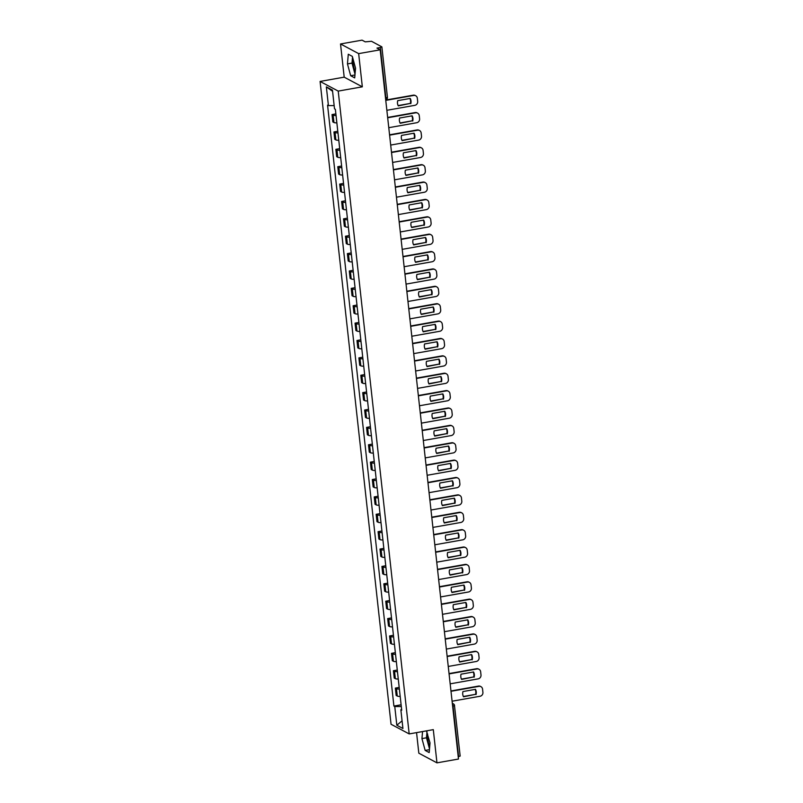 <?xml version="1.0" encoding="UTF-8"?>
<svg xmlns="http://www.w3.org/2000/svg" width="803" height="803" viewBox="0 0 803 803"><rect width="100%" height="100%" fill="white"/><g stroke="black" fill="none" stroke-linecap="round" stroke-linejoin="round"><path stroke-width="1.2" d="M355.247 71.608A8.943 2.59 79.9 0 1 353.21 63.748A8.943 2.59 79.9 0 1 353.139 59.342M429.735 746.298A8.943 2.59 79.9 0 1 427.698 738.439A8.943 2.59 79.9 0 1 427.628 734.032M416.556 732.617L418.825 753.184L436.962 762.85L458.473 759.036L380.18 49.816L358.66 53.62L340.522 43.964L344.196 77.158L320.086 81.434L391.051 724.266L409.189 733.922L338.224 91.1L362.334 86.824L358.66 53.62M340.522 43.964L362.043 40.15L365.245 41.856L371.488 41.274L381.867 46.865L387.437 97.334L385.892 97.976L380.321 47.507L381.867 46.865M436.962 762.85L433.299 729.646L409.189 733.922M460.049 755.964L458.613 756.737L453.043 706.269A2.299 0.662 -100.1 0 0 452.4 704.02M380.321 47.507L376.968 48.1L380.18 49.816M336.055 115.522A5.28 1.114 173.7 0 1 333.135 115.16L332.03 114.568L332.833 121.915L333.948 122.508A5.28 1.114 -6.3 0 0 336.869 122.879M335.875 113.885L332.03 114.568M337.973 132.907A5.28 1.114 173.7 0 1 335.052 132.535L333.948 131.943L334.761 139.3L335.865 139.893A5.28 1.114 -6.3 0 0 338.786 140.254M337.792 131.26L333.948 131.943M339.89 150.281A5.28 1.114 173.7 0 1 336.969 149.91L335.865 149.328L336.678 156.675L337.782 157.268A5.28 1.114 -6.3 0 0 340.703 157.639M339.709 148.645L335.865 149.328M341.807 167.666A5.28 1.114 173.7 0 1 338.886 167.295L337.782 166.703L338.595 174.06L339.699 174.652A5.28 1.114 -6.3 0 0 342.62 175.014M341.626 166.02L337.782 166.703M343.734 185.041A5.28 1.114 173.7 0 1 340.803 184.67L339.699 184.088L340.512 191.435L341.616 192.027A5.28 1.114 -6.3 0 0 344.537 192.399M343.554 183.405L339.699 184.088M345.651 202.426A5.28 1.114 173.7 0 1 342.73 202.055L341.616 201.463L342.429 208.82L343.533 209.402A5.28 1.114 -6.3 0 0 346.464 209.774M345.471 200.78L341.616 201.463M347.569 219.801A5.28 1.114 173.7 0 1 344.648 219.43L343.533 218.848L344.346 226.195L345.461 226.787A5.28 1.114 -6.3 0 0 348.382 227.159M347.388 218.165L343.533 218.848M349.486 237.186A5.28 1.114 173.7 0 1 346.565 236.815L345.461 236.223L346.274 243.58L347.378 244.162A5.28 1.114 -6.3 0 0 350.299 244.534M349.305 235.54L345.461 236.223M351.403 254.561A5.28 1.114 173.7 0 1 348.482 254.19L347.378 253.607L348.191 260.955L349.295 261.547A5.28 1.114 -6.3 0 0 352.216 261.919M351.222 252.925L347.378 253.607M353.32 271.946A5.28 1.114 173.7 0 1 350.399 271.575L349.295 270.982L350.108 278.34L351.212 278.922A5.28 1.114 -6.3 0 0 354.133 279.293M353.139 270.3L349.295 270.982M355.247 289.321A5.28 1.114 173.7 0 1 352.316 288.95L351.212 288.367L352.025 295.715L353.129 296.307A5.28 1.114 -6.3 0 0 356.05 296.678M355.056 287.685L351.212 288.367M357.164 306.706A5.28 1.114 173.7 0 1 354.233 306.334L353.129 305.742L353.942 313.1L355.046 313.682A5.28 1.114 -6.3 0 0 357.977 314.053M356.984 305.06L353.129 305.742M359.082 324.081A5.28 1.114 173.7 0 1 356.161 323.709L355.046 323.127L355.859 330.475L356.974 331.067A5.28 1.114 -6.3 0 0 359.895 331.438M358.901 322.445L355.046 323.127M360.999 341.456A5.28 1.114 173.7 0 1 358.078 341.094L356.974 340.502L357.777 347.86L358.891 348.442A5.28 1.114 -6.3 0 0 361.812 348.813M360.818 339.82L356.974 340.502M362.916 358.841A5.28 1.114 173.7 0 1 359.995 358.469L358.891 357.887L359.704 365.235L360.808 365.827A5.28 1.114 -6.3 0 0 363.729 366.188M362.735 357.205L358.891 357.887M364.833 376.216A5.28 1.114 173.7 0 1 361.912 375.854L360.808 375.262L361.621 382.619L362.725 383.202A5.28 1.114 -6.3 0 0 365.646 383.573M364.652 374.579L360.808 375.262M366.75 393.6A5.28 1.114 173.7 0 1 363.829 393.229L362.725 392.637L363.538 399.994L364.642 400.587A5.28 1.114 -6.3 0 0 367.563 400.948M366.569 391.964L362.725 392.637M368.677 410.975A5.28 1.114 173.7 0 1 365.746 410.614L364.642 410.022L365.455 417.379L366.559 417.961A5.28 1.114 -6.3 0 0 369.48 418.333M368.497 409.339L364.642 410.022M370.595 428.36A5.28 1.114 173.7 0 1 367.674 427.989L366.559 427.397L367.372 434.754L368.477 435.346A5.28 1.114 -6.3 0 0 371.408 435.708M370.414 426.714L366.559 427.397M372.512 445.735A5.28 1.114 173.7 0 1 369.591 445.374L368.487 444.782L369.29 452.129L370.404 452.721A5.28 1.114 -6.3 0 0 373.325 453.093M372.331 444.099L368.487 444.782M374.429 463.12A5.28 1.114 173.7 0 1 371.508 462.749L370.404 462.157L371.217 469.514L372.321 470.106A5.28 1.114 -6.3 0 0 375.242 470.468M374.248 461.474L370.404 462.157M376.346 480.495A5.28 1.114 173.7 0 1 373.425 480.134L372.321 479.542L373.134 486.889L374.238 487.481A5.28 1.114 -6.3 0 0 377.159 487.853M376.165 478.859L372.321 479.542M378.263 497.88A5.28 1.114 173.7 0 1 375.342 497.509L374.238 496.916L375.051 504.274L376.155 504.866A5.28 1.114 -6.3 0 0 379.076 505.228M378.083 496.234L374.238 496.916M380.19 515.255A5.28 1.114 173.7 0 1 377.259 514.894L376.155 514.301L376.968 521.649L378.072 522.241A5.28 1.114 -6.3 0 0 380.993 522.612M380.01 513.619L376.155 514.301M382.108 532.64A5.28 1.114 173.7 0 1 379.187 532.269L378.072 531.676L378.886 539.034L379.99 539.626A5.28 1.114 -6.3 0 0 382.921 539.987M381.927 530.994L378.072 531.676M384.025 550.015A5.28 1.114 173.7 0 1 381.104 549.643L379.99 549.061L380.803 556.409L381.917 557.001A5.28 1.114 -6.3 0 0 384.838 557.372M383.844 548.379L379.99 549.061M385.942 567.4A5.28 1.114 173.7 0 1 383.021 567.028L381.917 566.436L382.72 573.794L383.834 574.386A5.28 1.114 -6.3 0 0 386.755 574.747M385.761 565.754L381.917 566.436M387.859 584.775A5.28 1.114 173.7 0 1 384.938 584.403L383.834 583.821L384.647 591.169L385.751 591.761A5.28 1.114 -6.3 0 0 388.672 592.132M387.678 583.139L383.834 583.821M389.776 602.16A5.28 1.114 173.7 0 1 386.855 601.788L385.751 601.196L386.564 608.554L387.668 609.136A5.28 1.114 -6.3 0 0 390.589 609.507M389.596 600.514L385.751 601.196M391.703 619.535A5.28 1.114 173.7 0 1 388.772 619.163L387.668 618.581L388.481 625.928L389.585 626.521A5.28 1.114 -6.3 0 0 392.506 626.892M391.513 617.898L387.668 618.581M393.621 636.92A5.28 1.114 173.7 0 1 390.69 636.548L389.585 635.956L390.399 643.313L391.503 643.896A5.28 1.114 -6.3 0 0 394.434 644.267M393.44 635.273L389.585 635.956M395.538 654.294A5.28 1.114 173.7 0 1 392.617 653.923L391.503 653.341L392.316 660.688L393.42 661.281A5.28 1.114 -6.3 0 0 396.351 661.652M395.357 652.658L391.503 653.341M397.455 671.679A5.28 1.114 173.7 0 1 394.534 671.308L393.43 670.716L394.233 678.073L395.347 678.655A5.28 1.114 -6.3 0 0 398.268 679.027M397.274 670.033L393.43 670.716M399.372 689.054A5.28 1.114 173.7 0 1 396.451 688.683L395.347 688.101L396.16 695.448L397.264 696.04A5.28 1.114 -6.3 0 0 400.185 696.412M399.191 687.418L395.347 688.101M334.158 105.594L328.417 105.584L326.349 86.875L332.452 90.117L334.51 108.837L335.363 109.288L401.711 710.223L400.858 709.772L402.925 728.492L396.833 725.239L394.765 706.52L401.299 706.53M328.417 105.584L327.564 105.133L393.912 706.068L394.765 706.52M320.086 81.434L338.224 91.1M344.196 77.158L362.334 86.824M354.705 77.891L355.548 68.215L352.336 56.391L348.291 54.233L347.458 63.909L350.67 75.733L354.705 77.891M422.549 731.553L421.946 738.599L425.158 750.424L429.193 752.582L430.027 742.905L426.433 730.871M401.109 704.793L393.912 706.068M401.62 709.36L400.858 709.772M326.349 86.875L332.583 91.301M402.082 720.823L396.833 725.239M352.517 57.063L352.005 63.106L355.026 74.247M354.956 74.98L350.67 75.733M352.005 63.106L347.458 63.909M427.005 731.754L426.483 737.796L429.515 748.938M429.444 749.661L425.158 750.424M426.483 737.796L421.946 738.599M398.127 105.584L410.333 103.416A7.167 6.695 -62 0 0 409.911 98.488M385.721 100.054L413.234 95.186A3.443 3.212 -62 0 1 415.221 95.487L415.693 95.738A3.443 3.212 118 0 0 413.706 95.437L413.234 95.186M410.805 103.667A7.167 6.695 -62 0 0 410.223 98.438L397.706 100.656A7.167 6.695 -62 0 0 398.288 105.896L410.333 103.416M386.855 110.302L414.8 105.344A3.443 3.212 118 0 0 417.68 101.429L417.319 98.197A3.443 3.212 118 0 0 415.693 95.738M385.761 100.385L413.706 95.437M400.045 122.959L412.25 120.801A7.167 6.695 -62 0 0 411.829 115.873M387.638 117.439L415.151 112.561A3.443 3.212 -62 0 1 417.138 112.872L417.61 113.123A3.443 3.212 118 0 0 415.623 112.811L415.151 112.561M412.722 121.052A7.167 6.695 -62 0 0 412.15 115.813L399.623 118.031A7.167 6.695 -62 0 0 400.205 123.271L412.25 120.801M388.772 127.687L416.717 122.729A3.443 3.212 118 0 0 419.598 118.814L419.236 115.582A3.443 3.212 118 0 0 417.61 113.123M387.678 117.77L415.623 112.811M401.962 140.344L414.167 138.176A7.167 6.695 -62 0 0 413.746 133.248M389.555 134.814L417.078 129.945A3.443 3.212 -62 0 1 419.056 130.247L419.527 130.498A3.443 3.212 118 0 0 417.55 130.196L417.078 129.945M414.639 138.427A7.167 6.695 -62 0 0 414.067 133.198L401.54 135.416A7.167 6.695 -62 0 0 402.122 140.645L414.167 138.176M390.69 145.062L418.644 140.103A3.443 3.212 118 0 0 421.515 136.189L421.153 132.957A3.443 3.212 118 0 0 419.527 130.498M389.596 135.145L417.55 130.196M403.889 157.719L416.095 155.561A7.167 6.695 -62 0 0 415.673 150.633M391.483 152.199L418.995 147.32A3.443 3.212 -62 0 1 420.983 147.632L421.455 147.882A3.443 3.212 118 0 0 419.467 147.571L418.995 147.32M416.566 155.812A7.167 6.695 -62 0 0 415.984 150.573L403.467 152.791A7.167 6.695 -62 0 0 404.039 158.03L416.095 155.561M392.607 162.437L420.561 157.488A3.443 3.212 118 0 0 423.432 153.574L423.081 150.342A3.443 3.212 118 0 0 421.455 147.882M391.513 152.53L419.467 147.571M405.806 175.104L418.012 172.936A7.167 6.695 -62 0 0 417.59 168.008M393.4 169.574L420.913 164.705A3.443 3.212 -62 0 1 422.9 165.006L423.372 165.257A3.443 3.212 118 0 0 421.384 164.956L420.913 164.705M418.483 173.187A7.167 6.695 -62 0 0 417.901 167.957L405.385 170.176A7.167 6.695 -62 0 0 405.957 175.405L418.012 172.936M394.524 179.822L422.478 174.863A3.443 3.212 118 0 0 425.349 170.949L424.998 167.717A3.443 3.212 118 0 0 423.372 165.257M393.43 169.905L421.384 164.956M407.723 192.479L419.929 190.321A7.167 6.695 -62 0 0 419.507 185.393M395.317 186.958L422.83 182.08A3.443 3.212 -62 0 1 424.817 182.381L425.289 182.642A3.443 3.212 118 0 0 423.301 182.331L422.83 182.08M420.401 190.572A7.167 6.695 -62 0 0 419.818 185.332L407.302 187.551A7.167 6.695 -62 0 0 407.874 192.79L419.929 190.321M396.451 197.197L424.396 192.248A3.443 3.212 118 0 0 427.266 188.334L426.915 185.102A3.443 3.212 118 0 0 425.289 182.642M395.357 187.29L423.301 182.331M409.64 209.864L421.846 207.696A7.167 6.695 -62 0 0 421.424 202.768M397.234 204.333L424.747 199.465A3.443 3.212 -62 0 1 426.734 199.766L427.206 200.017A3.443 3.212 118 0 0 425.219 199.716L424.747 199.465M422.318 207.947A7.167 6.695 -62 0 0 421.736 202.717L409.219 204.936A7.167 6.695 -62 0 0 409.801 210.165L421.846 207.696M398.368 214.582L426.313 209.623A3.443 3.212 118 0 0 429.193 205.709L428.832 202.476A3.443 3.212 118 0 0 427.206 200.017M397.274 204.665L425.219 199.716M411.558 227.239L423.763 225.081A7.167 6.695 -62 0 0 423.342 220.152M399.151 221.718L426.664 216.84A3.443 3.212 -62 0 1 428.651 217.141L429.123 217.392A3.443 3.212 118 0 0 427.136 217.091L426.664 216.84M424.235 225.332A7.167 6.695 -62 0 0 423.663 220.092L411.136 222.311A7.167 6.695 -62 0 0 411.718 227.55L423.763 225.081M400.285 231.957L428.23 227.008A3.443 3.212 118 0 0 431.111 223.093L430.749 219.861A3.443 3.212 118 0 0 429.123 217.392M399.191 222.05L427.136 217.091M413.475 244.624L425.68 242.456A7.167 6.695 -62 0 0 425.259 237.527M401.068 239.093L428.581 234.215A3.443 3.212 -62 0 1 430.569 234.526L431.04 234.777A3.443 3.212 118 0 0 429.053 234.466L428.581 234.215M426.152 242.707A7.167 6.695 -62 0 0 425.58 237.477L413.053 239.695A7.167 6.695 -62 0 0 413.635 244.925L425.68 242.456M402.203 249.342L430.157 244.383A3.443 3.212 118 0 0 433.028 240.468L432.666 237.236A3.443 3.212 118 0 0 431.04 234.777M401.109 239.424L429.053 234.466M415.402 261.999L427.597 259.841A7.167 6.695 -62 0 0 427.176 254.912M402.996 256.478L430.508 251.6A3.443 3.212 -62 0 1 432.496 251.901L432.968 252.152A3.443 3.212 118 0 0 430.98 251.851L430.508 251.6M428.069 260.092A7.167 6.695 -62 0 0 427.497 254.852L414.97 257.07A7.167 6.695 -62 0 0 415.552 262.31L427.597 259.841M404.12 266.716L432.074 261.768A3.443 3.212 118 0 0 434.945 257.853L434.584 254.621A3.443 3.212 118 0 0 432.968 252.152M403.026 256.799L430.98 251.851M417.319 279.384L429.525 277.216A7.167 6.695 -62 0 0 429.103 272.287M404.913 273.853L432.426 268.975A3.443 3.212 -62 0 1 434.413 269.286L434.885 269.537A3.443 3.212 118 0 0 432.897 269.226L432.426 268.975M429.996 277.467A7.167 6.695 -62 0 0 429.414 272.237L416.898 274.455A7.167 6.695 -62 0 0 417.47 279.685L429.525 277.216M406.037 284.101L433.991 279.143A3.443 3.212 118 0 0 436.862 275.228L436.511 271.996A3.443 3.212 118 0 0 434.885 269.537M404.943 274.184L432.897 269.226M419.236 296.759L431.442 294.601A7.167 6.695 -62 0 0 431.02 289.672M406.83 291.238L434.343 286.36A3.443 3.212 -62 0 1 436.33 286.661L436.802 286.912A3.443 3.212 118 0 0 434.814 286.611L434.343 286.36M431.914 294.852A7.167 6.695 -62 0 0 431.331 289.612L418.815 291.83A7.167 6.695 -62 0 0 419.387 297.07L431.442 294.601M407.964 301.476L435.909 296.528A3.443 3.212 118 0 0 438.779 292.613L438.428 289.381A3.443 3.212 118 0 0 436.802 286.912M406.87 291.559L434.814 286.611M421.153 314.144L433.359 311.976A7.167 6.695 -62 0 0 432.937 307.047M408.747 308.613L436.26 303.735A3.443 3.212 -62 0 1 438.247 304.046L438.719 304.297A3.443 3.212 118 0 0 436.732 303.986L436.26 303.735M433.831 312.226A7.167 6.695 -62 0 0 433.249 306.997L420.732 309.215A7.167 6.695 -62 0 0 421.314 314.445L433.359 311.976M409.881 318.861L437.826 313.903A3.443 3.212 118 0 0 440.696 309.988L440.345 306.756A3.443 3.212 118 0 0 438.719 304.297M408.787 308.944L436.732 303.986M423.071 331.519L435.276 329.36A7.167 6.695 -62 0 0 434.855 324.432M410.664 325.998L438.177 321.12A3.443 3.212 -62 0 1 440.164 321.421L440.636 321.672A3.443 3.212 118 0 0 438.649 321.371L438.177 321.12M435.748 329.611A7.167 6.695 -62 0 0 435.176 324.372L422.649 326.59A7.167 6.695 -62 0 0 423.231 331.83L435.276 329.36M411.798 336.236L439.743 331.288A3.443 3.212 118 0 0 442.624 327.363L442.262 324.141A3.443 3.212 118 0 0 440.636 321.672M410.704 326.319L438.649 321.371M424.988 348.904L437.193 346.735A7.167 6.695 -62 0 0 436.772 341.807M412.581 343.373L440.094 338.495A3.443 3.212 -62 0 1 442.082 338.806L442.553 339.057A3.443 3.212 118 0 0 440.566 338.746L440.094 338.495M437.665 346.986A7.167 6.695 -62 0 0 437.093 341.747L424.566 343.975A7.167 6.695 -62 0 0 425.148 349.205L437.193 346.735M413.716 353.621L441.66 348.663A3.443 3.212 118 0 0 444.541 344.748L444.179 341.516A3.443 3.212 118 0 0 442.553 339.057M412.622 343.704L440.566 338.746M426.905 366.278L439.111 364.12A7.167 6.695 -62 0 0 438.689 359.192M414.509 360.758L442.021 355.88A3.443 3.212 -62 0 1 444.009 356.181L444.471 356.432A3.443 3.212 118 0 0 442.493 356.13L442.021 355.88M439.582 364.371A7.167 6.695 -62 0 0 439.01 359.132L426.483 361.35A7.167 6.695 -62 0 0 427.066 366.59L439.111 364.12M415.633 370.996L443.587 366.048A3.443 3.212 118 0 0 446.458 362.123L446.097 358.901A3.443 3.212 118 0 0 444.471 356.432M414.539 361.079L442.493 356.13M428.832 383.663L441.038 381.495A7.167 6.695 -62 0 0 440.616 376.567M416.426 378.133L443.939 373.254A3.443 3.212 -62 0 1 445.926 373.566L446.398 373.817A3.443 3.212 118 0 0 444.41 373.505L443.939 373.254M441.509 381.746A7.167 6.695 -62 0 0 440.927 376.507L428.411 378.735A7.167 6.695 -62 0 0 428.983 383.964L441.038 381.495M417.55 388.381L445.504 383.422A3.443 3.212 118 0 0 448.375 379.508L448.024 376.276A3.443 3.212 118 0 0 446.398 373.817M416.456 378.464L444.41 373.505M430.749 401.038L442.955 398.88A7.167 6.695 -62 0 0 442.533 393.942M418.343 395.518L445.856 390.639A3.443 3.212 -62 0 1 447.843 390.941L448.315 391.191A3.443 3.212 118 0 0 446.327 390.89L445.856 390.639M443.427 399.131A7.167 6.695 -62 0 0 442.844 393.892L430.328 396.11A7.167 6.695 -62 0 0 430.9 401.349L442.955 398.88M419.477 405.756L447.422 400.807A3.443 3.212 118 0 0 450.292 396.883L449.941 393.661A3.443 3.212 118 0 0 448.315 391.191M418.373 395.839L446.327 390.89M432.666 418.423L444.872 416.255A7.167 6.695 -62 0 0 444.45 411.327M420.26 412.893L447.773 408.014A3.443 3.212 -62 0 1 449.76 408.325L450.232 408.576A3.443 3.212 118 0 0 448.245 408.265L447.773 408.014M445.344 416.506A7.167 6.695 -62 0 0 444.762 411.266L432.245 413.485A7.167 6.695 -62 0 0 432.817 418.724L444.872 416.255M421.394 423.141L449.339 418.182A3.443 3.212 118 0 0 452.209 414.268L451.858 411.036A3.443 3.212 118 0 0 450.232 408.576M420.3 413.224L448.245 408.265M434.584 435.798L446.789 433.63A7.167 6.695 -62 0 0 446.368 428.702M422.177 430.278L449.69 425.399A3.443 3.212 -62 0 1 451.677 425.7L452.149 425.951A3.443 3.212 118 0 0 450.162 425.65L449.69 425.399M447.261 433.891A7.167 6.695 -62 0 0 446.679 428.651L434.162 430.87A7.167 6.695 -62 0 0 434.744 436.109L446.789 433.63M423.311 440.516L451.256 435.567A3.443 3.212 118 0 0 454.137 431.643L453.775 428.411A3.443 3.212 118 0 0 452.149 425.951M422.217 430.599L450.162 425.65M436.501 453.173L448.706 451.015A7.167 6.695 -62 0 0 448.285 446.087M424.094 447.652L451.607 442.774A3.443 3.212 -62 0 1 453.595 443.085L454.066 443.336A3.443 3.212 118 0 0 452.079 443.025L451.607 442.774M449.178 451.266A7.167 6.695 -62 0 0 448.606 446.026L436.079 448.245A7.167 6.695 -62 0 0 436.661 453.484L448.706 451.015M425.229 457.901L453.173 452.942A3.443 3.212 118 0 0 456.054 449.028L455.692 445.795A3.443 3.212 118 0 0 454.066 443.336M424.135 447.984L452.079 443.025M438.418 470.558L450.624 468.39A7.167 6.695 -62 0 0 450.202 463.461M426.012 465.037L453.534 460.159A3.443 3.212 -62 0 1 455.512 460.46L455.984 460.711A3.443 3.212 118 0 0 454.006 460.41L453.534 460.159M451.095 468.641A7.167 6.695 -62 0 0 450.523 463.411L437.996 465.63A7.167 6.695 -62 0 0 438.579 470.869L450.624 468.39M427.146 475.276L455.1 470.327A3.443 3.212 118 0 0 457.971 466.402L457.61 463.17A3.443 3.212 118 0 0 455.984 460.711M426.052 465.359L454.006 460.41M440.345 487.933L452.551 485.775A7.167 6.695 -62 0 0 452.129 480.846M427.939 482.412L455.452 477.534A3.443 3.212 -62 0 1 457.439 477.845L457.911 478.096A3.443 3.212 118 0 0 455.923 477.785L455.452 477.534M453.022 486.026A7.167 6.695 -62 0 0 452.44 480.786L439.924 483.004A7.167 6.695 -62 0 0 440.496 488.244L452.551 485.775M429.063 492.661L457.017 487.702A3.443 3.212 118 0 0 459.888 483.787L459.537 480.555A3.443 3.212 118 0 0 457.911 478.096M427.969 482.744L455.923 477.785M442.262 505.318L454.468 503.15A7.167 6.695 -62 0 0 454.046 498.221M429.856 499.787L457.369 494.919A3.443 3.212 -62 0 1 459.356 495.22L459.828 495.471A3.443 3.212 118 0 0 457.84 495.17L457.369 494.919M454.94 503.401A7.167 6.695 -62 0 0 454.357 498.171L441.841 500.389A7.167 6.695 -62 0 0 442.413 505.629L454.468 503.15M430.98 510.035L458.935 505.077A3.443 3.212 118 0 0 461.805 501.162L461.454 497.93A3.443 3.212 118 0 0 459.828 495.471M429.886 500.118L457.84 495.17M444.179 522.693L456.385 520.535A7.167 6.695 -62 0 0 455.963 515.606M431.773 517.172L459.286 512.294A3.443 3.212 -62 0 1 461.273 512.605L461.745 512.856A3.443 3.212 118 0 0 459.758 512.545L459.286 512.294M456.857 520.786A7.167 6.695 -62 0 0 456.275 515.546L443.758 517.764A7.167 6.695 -62 0 0 444.33 523.004L456.385 520.535M432.907 527.41L460.852 522.462A3.443 3.212 118 0 0 463.722 518.547L463.371 515.315A3.443 3.212 118 0 0 461.745 512.856M431.813 517.503L459.758 512.545M446.097 540.078L458.302 537.91A7.167 6.695 -62 0 0 457.881 532.981M433.69 534.547L461.203 529.679A3.443 3.212 -62 0 1 463.19 529.98L463.662 530.231A3.443 3.212 118 0 0 461.675 529.93L461.203 529.679M458.774 538.161A7.167 6.695 -62 0 0 458.192 532.931L445.675 535.149A7.167 6.695 -62 0 0 446.257 540.379L458.302 537.91M434.824 544.795L462.769 539.837A3.443 3.212 118 0 0 465.65 535.922L465.288 532.69A3.443 3.212 118 0 0 463.662 530.231M433.73 534.878L461.675 529.93M448.014 557.453L460.219 555.295A7.167 6.695 -62 0 0 459.798 550.366M435.607 551.932L463.12 547.054A3.443 3.212 -62 0 1 465.108 547.365L465.579 547.616A3.443 3.212 118 0 0 463.592 547.305L463.12 547.054M460.691 555.546A7.167 6.695 -62 0 0 460.119 550.306L447.592 552.524A7.167 6.695 -62 0 0 448.174 557.764L460.219 555.295M436.742 562.17L464.686 557.222A3.443 3.212 118 0 0 467.567 553.307L467.205 550.075A3.443 3.212 118 0 0 465.579 547.616M435.648 552.263L463.592 547.305M449.931 574.838L462.137 572.669A7.167 6.695 -62 0 0 461.715 567.741M437.525 569.307L465.037 564.439A3.443 3.212 -62 0 1 467.025 564.74L467.497 564.991A3.443 3.212 118 0 0 465.509 564.69L465.037 564.439M462.608 572.92A7.167 6.695 -62 0 0 462.036 567.691L449.509 569.909A7.167 6.695 -62 0 0 450.092 575.139L462.137 572.669M438.659 579.555L466.613 574.597A3.443 3.212 118 0 0 469.484 570.682L469.123 567.45A3.443 3.212 118 0 0 467.497 564.991M437.565 569.638L465.509 564.69M451.848 592.212L464.054 590.054A7.167 6.695 -62 0 0 463.632 585.126M439.452 586.692L466.965 581.814A3.443 3.212 -62 0 1 468.952 582.115L469.424 582.376A3.443 3.212 118 0 0 467.436 582.065L466.965 581.814M464.525 590.305A7.167 6.695 -62 0 0 463.953 585.066L451.427 587.284A7.167 6.695 -62 0 0 452.009 592.524L464.054 590.054M440.576 596.93L468.53 591.982A3.443 3.212 118 0 0 471.401 588.067L471.04 584.835A3.443 3.212 118 0 0 469.424 582.376M439.482 587.023L467.436 582.065M453.775 609.597L465.981 607.429A7.167 6.695 -62 0 0 465.559 602.501M441.369 604.067L468.882 599.189A3.443 3.212 -62 0 1 470.869 599.5L471.341 599.751A3.443 3.212 118 0 0 469.353 599.45L468.882 599.189M466.453 607.68A7.167 6.695 -62 0 0 465.87 602.451L453.354 604.669A7.167 6.695 -62 0 0 453.926 609.899L465.981 607.429M442.493 614.315L470.448 609.357A3.443 3.212 118 0 0 473.318 605.442L472.967 602.21A3.443 3.212 118 0 0 471.341 599.751M441.399 604.398L469.353 599.45M455.692 626.972L467.898 624.814A7.167 6.695 -62 0 0 467.476 619.886M443.286 621.452L470.799 616.574A3.443 3.212 -62 0 1 472.786 616.875L473.258 617.126A3.443 3.212 118 0 0 471.271 616.824L470.799 616.574M468.37 625.065A7.167 6.695 -62 0 0 467.788 619.826L455.271 622.044A7.167 6.695 -62 0 0 455.843 627.284L467.898 624.814M444.42 631.69L472.365 626.741A3.443 3.212 118 0 0 475.235 622.827L474.884 619.595A3.443 3.212 118 0 0 473.258 617.126M443.316 621.783L471.271 616.824M457.61 644.357L469.815 642.189A7.167 6.695 -62 0 0 469.394 637.261M445.203 638.827L472.716 633.948A3.443 3.212 -62 0 1 474.703 634.26L475.175 634.511A3.443 3.212 118 0 0 473.188 634.199L472.716 633.948M470.287 642.44A7.167 6.695 -62 0 0 469.705 637.211L457.188 639.429A7.167 6.695 -62 0 0 457.77 644.658L469.815 642.189M446.338 649.075L474.282 644.116A3.443 3.212 118 0 0 477.153 640.202L476.801 636.97A3.443 3.212 118 0 0 475.175 634.511M445.243 639.158L473.188 634.199M459.527 661.732L471.732 659.574A7.167 6.695 -62 0 0 471.311 654.646M447.12 656.212L474.633 651.333A3.443 3.212 -62 0 1 476.621 651.635L477.092 651.885A3.443 3.212 118 0 0 475.105 651.584L474.633 651.333M472.204 659.825A7.167 6.695 -62 0 0 471.622 654.586L459.105 656.804A7.167 6.695 -62 0 0 459.687 662.043L471.732 659.574M448.255 666.45L476.199 661.501A3.443 3.212 118 0 0 479.08 657.587L478.718 654.355A3.443 3.212 118 0 0 477.092 651.885M447.161 656.533L475.105 651.584M461.444 679.117L473.65 676.949A7.167 6.695 -62 0 0 473.228 672.021M449.038 673.587L476.55 668.708A3.443 3.212 -62 0 1 478.538 669.019L479.01 669.27A3.443 3.212 118 0 0 477.022 668.959L476.55 668.708M474.121 677.2A7.167 6.695 -62 0 0 473.549 671.97L461.022 674.189A7.167 6.695 -62 0 0 461.605 679.418L473.65 676.949M450.172 683.835L478.116 678.876A3.443 3.212 118 0 0 480.997 674.962L480.636 671.73A3.443 3.212 118 0 0 479.01 669.27M449.078 673.918L477.022 668.959M463.361 696.492L475.567 694.334A7.167 6.695 -62 0 0 475.145 689.406M450.965 690.971L478.478 686.093A3.443 3.212 -62 0 1 480.455 686.394L480.927 686.645A3.443 3.212 118 0 0 478.949 686.344L478.478 686.093M476.038 694.585A7.167 6.695 -62 0 0 475.466 689.345L462.94 691.564A7.167 6.695 -62 0 0 463.522 696.803L475.567 694.334M452.089 701.21L480.043 696.261A3.443 3.212 118 0 0 482.914 692.347L482.553 689.115A3.443 3.212 118 0 0 480.927 686.645M450.995 691.293L478.949 686.344M395.347 678.655L394.534 671.308M393.42 661.281L392.617 653.923M391.503 643.896L390.69 636.548M389.585 626.521L388.772 619.163M387.668 609.136L386.855 601.788M385.751 591.761L384.938 584.403M383.834 574.386L383.021 567.028M381.917 557.001L381.104 549.643M379.99 539.626L379.187 532.269M378.072 522.241L377.259 514.894M376.155 504.866L375.342 497.509M374.238 487.481L373.425 480.134M372.321 470.106L371.508 462.749M370.404 452.721L369.591 445.374M368.477 435.346L367.674 427.989M366.559 417.961L365.746 410.614M364.642 400.587L363.829 393.229M362.725 383.202L361.912 375.854M360.808 365.827L359.995 358.469M358.891 348.442L358.078 341.094M356.974 331.067L356.161 323.709M355.046 313.682L354.233 306.334M353.129 296.307L352.316 288.95M351.212 278.922L350.399 271.575M349.295 261.547L348.482 254.19M347.378 244.162L346.565 236.815M345.461 226.787L344.648 219.43M343.533 209.402L342.73 202.055M341.616 192.027L340.803 184.67M339.699 174.652L338.886 167.295M337.782 157.268L336.969 149.91M335.865 139.893L335.052 132.535M333.948 122.508L333.135 115.16M397.264 696.04L396.451 688.683M385.691 99.773A2.299 0.662 -100.1 0 0 385.892 97.976L385.5 98.046M452.661 706.329L454.598 705.626A2.299 2.299 0 0 0 453.394 703.85A2.299 2.138 118 0 0 452.36 703.619M460.169 756.095L454.478 705.496A2.299 2.138 118 0 0 453.394 703.85L452.32 703.277M387.327 97.203L387.437 97.334A2.299 2.299 0 0 1 385.701 99.823"/></g></svg>
